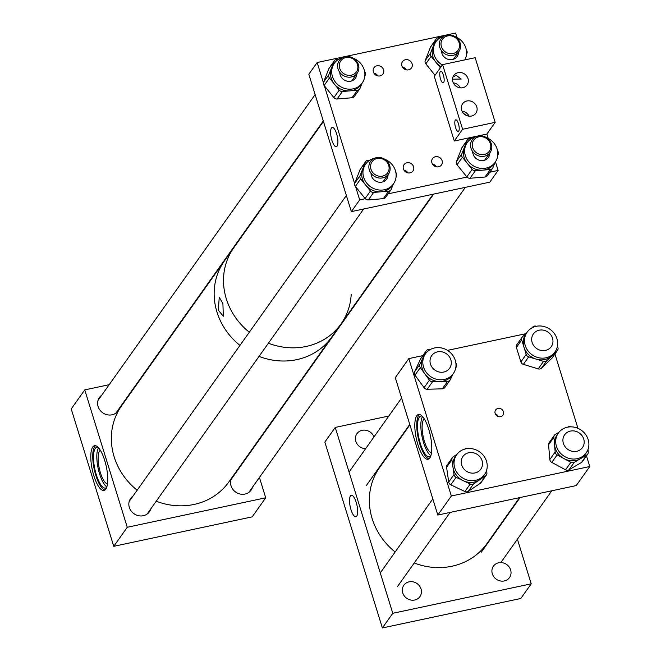 <?xml version="1.0" encoding="UTF-8"?>
<svg xmlns="http://www.w3.org/2000/svg" width="661" height="661" viewBox="0 0 661 661"><rect width="100%" height="100%" fill="white"/><g stroke="black" fill="none" stroke-linecap="round" stroke-linejoin="round"><path stroke-width="0.99" d="M350.991 509.689A10.981 3.445 78 0 1 351.305 495.279A10.981 3.445 78 0 1 356.205 502.352A10.981 3.445 78 0 1 355.882 516.762A10.981 3.445 78 0 1 350.991 509.689M406.465 598.098A9.857 8.99 -144.6 0 1 406.92 598.42M409.085 581.845A9.857 8.99 -144.6 0 1 419.537 585.993A9.857 8.99 -144.6 0 1 419.933 596.635A9.857 8.99 -144.6 0 1 414.703 600.014A9.857 8.99 -144.6 0 1 404.251 595.867A9.857 8.99 -144.6 0 1 403.854 585.225A9.857 8.99 -144.6 0 1 409.085 581.845M496.039 579.028A9.857 8.99 -144.6 0 1 496.494 579.35M498.658 562.775A9.857 8.99 -144.6 0 1 509.11 566.923A9.857 8.99 -144.6 0 1 509.507 577.565A9.857 8.99 -144.6 0 1 504.285 580.945A9.857 8.99 -144.6 0 1 493.833 576.797A9.857 8.99 -144.6 0 1 493.437 566.155A9.857 8.99 -144.6 0 1 498.658 562.775M359.551 446.555A9.857 8.99 -144.6 0 1 360.014 446.886M365.632 448.679A9.857 8.99 -144.6 0 1 356.733 443.391A9.857 8.99 -144.6 0 1 356.948 433.69A9.857 8.99 -144.6 0 1 362.17 430.311A9.857 8.99 -144.6 0 1 373.969 436.938M382.372 627.95L324.84 442.085L335.243 427.427L392.774 613.292L382.372 627.95L520.81 598.486L531.213 583.828L517.406 539.219M392.774 613.292L531.213 583.828M509.243 512.845L509.094 512.374M335.243 427.427L388.817 416.025M401.896 65.869A5.478 4.999 35.4 0 0 406.251 69.826A5.478 4.999 35.4 0 0 411.456 67.959A5.478 4.999 35.4 0 0 412.076 63.704A5.478 4.999 35.4 0 0 407.713 59.754A5.478 4.999 35.4 0 0 402.516 61.613A5.478 4.999 35.4 0 0 401.896 65.869M373.391 71.942A5.478 4.999 35.4 0 0 377.745 75.891A5.478 4.999 35.4 0 0 382.95 74.024A5.478 4.999 35.4 0 0 383.57 69.769A5.478 4.999 35.4 0 0 379.216 65.819A5.478 4.999 35.4 0 0 374.01 67.686A5.478 4.999 35.4 0 0 373.391 71.942M431.914 162.846A5.478 4.999 35.4 0 0 436.268 166.795A5.478 4.999 35.4 0 0 441.474 164.936A5.478 4.999 35.4 0 0 442.093 160.681A5.478 4.999 35.4 0 0 437.739 156.723A5.478 4.999 35.4 0 0 432.534 158.59A5.478 4.999 35.4 0 0 431.914 162.846M403.408 168.91A5.478 4.999 35.4 0 0 407.763 172.86A5.478 4.999 35.4 0 0 412.968 171.001A5.478 4.999 35.4 0 0 413.588 166.746A5.478 4.999 35.4 0 0 409.233 162.796A5.478 4.999 35.4 0 0 404.028 164.655A5.478 4.999 35.4 0 0 403.408 168.91M336.598 133.778A9.857 3.098 78 0 1 336.309 146.709A9.857 3.098 78 0 1 331.921 140.363A9.857 3.098 78 0 1 332.202 127.433A9.857 3.098 78 0 1 336.598 133.778M456.958 37.47L455.594 33.05L317.156 62.514L308.827 74.239L351.355 211.619L489.793 182.155L498.113 170.431L495.453 161.829M355.593 186.683L359.683 199.895L351.355 211.619M317.156 62.514L323.394 82.683M324.353 85.765L354.635 183.601M359.683 199.895L365.285 198.705M388.131 193.838L466.98 177.057M489.826 172.199L498.113 170.431M488.198 138.389L486.86 134.067L495.18 122.343L475.168 57.689L442.597 64.621L462.609 129.275L495.18 122.343M407.854 172.885A5.478 4.999 35.4 0 0 403.937 170.1M406.3 172.331A4.511 4.115 35.4 0 0 404.97 171.389M436.359 166.82A5.478 4.999 35.4 0 0 432.443 164.035M434.806 166.266A4.511 4.115 35.4 0 0 433.476 165.324M377.836 75.908A5.478 4.999 35.4 0 0 373.919 73.131M376.283 75.362A4.511 4.115 35.4 0 0 374.952 74.412M406.341 69.843A5.478 4.999 35.4 0 0 402.425 67.058M404.788 69.289A4.511 4.115 35.4 0 0 403.458 68.347M343.067 57.433A17.079 15.583 35.4 0 0 334.375 63.2A17.079 15.583 35.4 0 0 334.458 80.774A17.079 15.583 35.4 0 0 351.148 89.136A17.079 15.583 35.4 0 0 362.228 82.98A17.079 15.583 35.4 0 0 353.321 58.226M334.375 63.2L333.144 64.935A17.079 15.583 35.4 0 0 331.492 68A17.079 15.583 35.4 0 0 334.334 84.038A17.079 15.583 35.4 0 0 349.917 90.871L342.415 91.499L337.093 99.001A3.512 3.198 -144.6 0 1 333.888 97.605L324.13 85.492A3.512 3.198 -144.6 0 1 323.543 82.195L328.781 68.818A3.512 3.198 -144.6 0 1 329.12 68.182L334.449 60.68A3.512 3.198 35.4 0 0 334.111 61.308L328.781 68.818M339.787 72.371A8.767 7.998 35.4 0 0 349.768 81.328A8.767 7.998 35.4 0 0 355.453 78.172A8.767 7.998 35.4 0 0 356.824 73.726M334.449 60.68A3.512 3.198 35.4 0 1 336.722 59.416L338.606 59.259M323.543 82.195L328.872 74.693L334.111 61.308M328.872 74.693A3.512 3.198 35.4 0 0 329.451 77.981L324.13 85.492M333.888 97.605L339.217 90.103L329.451 77.981M339.217 90.103A3.512 3.198 35.4 0 0 342.415 91.499M357.419 90.235A3.512 3.198 35.4 0 0 359.691 88.971L354.37 96.473A3.512 3.198 -144.6 0 1 352.09 97.737L357.419 90.235L349.917 90.871A17.079 15.583 35.4 0 0 360.997 84.715L362.228 82.98M359.691 88.971A3.512 3.198 35.4 0 0 360.03 88.343L362.013 83.294M364.632 71.603L364.69 71.669A3.512 3.198 35.4 0 1 365.269 74.966L364.806 76.155M352.09 97.737L337.093 99.001M475.994 136.703A17.079 15.583 35.4 0 0 467.302 142.47A17.079 15.583 35.4 0 0 467.393 160.045A17.079 15.583 35.4 0 0 484.083 168.406A17.079 15.583 35.4 0 0 495.163 162.251A17.079 15.583 35.4 0 0 486.256 137.496M467.302 142.47L466.071 144.205A17.079 15.583 35.4 0 0 464.419 147.271A17.079 15.583 35.4 0 0 467.269 163.308A17.079 15.583 35.4 0 0 482.852 170.141L475.35 170.769L470.021 178.272A3.512 3.198 -144.6 0 1 466.823 176.875L457.057 164.763A3.512 3.198 -144.6 0 1 456.478 161.466L461.717 148.089A3.512 3.198 -144.6 0 1 462.056 147.453L467.377 139.95A3.512 3.198 35.4 0 0 467.038 140.578L461.717 148.089M472.714 151.642A8.767 7.998 35.4 0 0 482.695 160.598A8.767 7.998 35.4 0 0 488.388 157.442A8.767 7.998 35.4 0 0 489.751 152.997M467.377 139.95A3.512 3.198 35.4 0 1 469.657 138.686L471.541 138.529M456.478 161.466L461.799 153.963L467.038 140.578M461.799 153.963A3.512 3.198 35.4 0 0 462.386 157.252L457.057 164.763M466.823 176.875L472.152 169.373L462.386 157.252M472.152 169.373A3.512 3.198 35.4 0 0 475.35 170.769M490.355 169.505A3.512 3.198 35.4 0 0 492.627 168.241L487.297 175.743A3.512 3.198 -144.6 0 1 485.025 177.008L490.355 169.505L482.852 170.141A17.079 15.583 35.4 0 0 493.932 163.986L495.163 162.251M492.627 168.241A3.512 3.198 35.4 0 0 492.966 167.613L494.949 162.565M497.559 150.873L497.617 150.939A3.512 3.198 35.4 0 1 498.204 154.236L497.741 155.426M485.025 177.008L470.021 178.272M444.754 35.785A17.079 15.583 35.4 0 0 436.07 41.56A17.079 15.583 35.4 0 0 442.316 65.018M436.07 41.56L434.831 43.296A17.079 15.583 35.4 0 0 433.178 46.353A17.079 15.583 35.4 0 0 436.029 62.398A17.079 15.583 35.4 0 0 441.085 66.753M441.474 50.732A8.767 7.998 35.4 0 0 451.455 59.68A8.767 7.998 35.4 0 0 457.148 56.524A8.767 7.998 35.4 0 0 458.511 52.079M435.037 75.28L425.824 63.844A3.512 3.198 -144.6 0 1 425.238 60.548L430.476 47.171A3.512 3.198 -144.6 0 1 430.815 46.543L436.144 39.032A3.512 3.198 35.4 0 1 438.417 37.776L440.3 37.611M436.144 39.032A3.512 3.198 35.4 0 0 435.797 39.668L430.476 47.171M425.238 60.548L430.567 53.045L435.797 39.668M430.567 53.045A3.512 3.198 35.4 0 0 431.146 56.334L425.824 63.844M440.366 67.769L431.146 56.334M466.327 49.955L466.377 50.021A3.512 3.198 35.4 0 1 466.963 53.318L466.501 54.508M464.823 59.895A17.079 15.583 35.4 0 0 455.016 36.578M374.3 158.351A17.079 15.583 35.4 0 0 365.616 164.118A17.079 15.583 35.4 0 0 365.698 181.692A17.079 15.583 35.4 0 0 382.389 190.054A17.079 15.583 35.4 0 0 393.469 183.898A17.079 15.583 35.4 0 0 384.562 159.144M365.616 164.118L364.376 165.853A17.079 15.583 35.4 0 0 362.724 168.919A17.079 15.583 35.4 0 0 365.574 184.956A17.079 15.583 35.4 0 0 381.157 191.789L373.655 192.417L368.326 199.919A3.512 3.198 -144.6 0 1 365.128 198.523L355.37 186.402A3.512 3.198 -144.6 0 1 354.783 183.114L360.022 169.728A3.512 3.198 -144.6 0 1 360.361 169.1L365.682 161.598A3.512 3.198 35.4 0 0 365.343 162.226L360.022 169.728M371.019 173.289A8.767 7.998 35.4 0 0 381 182.246A8.767 7.998 35.4 0 0 386.693 179.09A8.767 7.998 35.4 0 0 388.057 174.644M365.682 161.598A3.512 3.198 35.4 0 1 367.962 160.334L369.846 160.177M354.783 183.114L360.105 175.611L365.343 162.226M360.105 175.611A3.512 3.198 35.4 0 0 360.691 178.9L355.37 186.402M365.128 198.523L370.457 191.012L360.691 178.9M370.457 191.012A3.512 3.198 35.4 0 0 373.655 192.417M388.66 191.153A3.512 3.198 35.4 0 0 390.932 189.889L385.603 197.391A3.512 3.198 -144.6 0 1 383.33 198.655L388.66 191.153L381.157 191.789A17.079 15.583 35.4 0 0 392.237 185.634L393.469 183.898M390.932 189.889A3.512 3.198 35.4 0 0 391.271 189.261L393.254 184.204M395.873 172.521L395.922 172.587A3.512 3.198 35.4 0 1 396.509 175.884L396.046 177.074M383.33 198.655L368.326 199.919M104.702 460.428A22.887 7.188 78 0 1 104.041 490.462A22.887 7.188 78 0 1 93.845 475.73A22.887 7.188 78 0 1 94.506 445.688A22.887 7.188 78 0 1 104.702 460.428M95.531 445.696A22.887 7.188 -102 0 0 95.795 475.309A22.887 7.188 -102 0 0 104.967 490.041M252.485 487.223A11.501 10.493 -144.6 0 1 251.081 490.14A11.501 10.493 -144.6 0 1 240.158 494.048A11.501 10.493 -144.6 0 1 231.02 485.752A11.501 10.493 -144.6 0 1 231.507 478.2M150.791 508.871A11.501 10.493 -144.6 0 1 149.386 511.788A11.501 10.493 -144.6 0 1 138.463 515.696A11.501 10.493 -144.6 0 1 129.325 507.4A11.501 10.493 -144.6 0 1 130.622 498.468A11.501 10.493 -144.6 0 1 132.911 496.18M119.55 407.953A11.501 10.493 -144.6 0 1 118.145 410.869A11.501 10.493 -144.6 0 1 107.231 414.778A11.501 10.493 -144.6 0 1 98.084 406.482A11.501 10.493 -144.6 0 1 99.39 397.55A11.501 10.493 -144.6 0 1 101.678 395.261M100.315 450.232A17.36 5.453 -102 0 0 100.431 472.755A17.36 5.453 -102 0 0 107.487 483.951M98.109 447.332A20.871 6.552 -102 0 0 96.886 447.249A20.871 6.552 -102 0 0 96.275 474.639A20.871 6.552 -102 0 0 105.57 488.074A20.871 6.552 -102 0 0 106.661 487.496M98.539 447.803A20.871 6.552 -102 0 0 99.596 473.929A20.871 6.552 -102 0 0 106.859 486.893M127.276 527.271L265.714 497.799L252.188 516.852L113.75 546.325L71.223 408.944L84.757 389.891L127.276 527.271L113.75 546.325M265.714 497.799L259.418 477.457M251.254 451.083L251.106 450.595M141.446 377.819L140.851 377.952M109.181 384.694L84.757 389.891M233.35 475.598A11.501 10.493 -144.6 0 1 234.605 474.532M519.554 497.642L486.86 543.697A65.769 59.994 -144.6 0 1 461.733 563.288A65.769 59.994 -144.6 0 1 414.224 562.99M395.138 552.001A65.769 59.994 -144.6 0 1 379.596 467.558L409.894 424.874M417.859 444.506A22.887 7.188 78 0 1 418.52 414.464A22.887 7.188 78 0 1 428.725 429.204A22.887 7.188 78 0 1 428.055 459.246A22.887 7.188 78 0 1 417.859 444.506M419.545 414.48A22.887 7.188 -102 0 0 419.809 444.093A22.887 7.188 -102 0 0 428.989 458.817M499.08 416.736L495.593 414.439M503.434 411.687A4.462 4.073 35.4 0 0 495.651 409.985A4.462 4.073 35.4 0 0 498.691 416.67A4.462 4.073 35.4 0 0 503.434 411.687M496.808 415.794L497.353 415.025M496.304 414.596A11.435 3.594 -102 0 0 496.312 415.364M424.329 419.016A17.36 5.453 -102 0 0 424.445 441.54A17.36 5.453 -102 0 0 431.509 452.727M422.123 416.116A20.871 6.552 -102 0 0 420.9 416.025A20.871 6.552 -102 0 0 420.289 443.415A20.871 6.552 -102 0 0 429.592 456.85A20.871 6.552 -102 0 0 430.675 456.272M422.561 416.579A20.871 6.552 -102 0 0 423.618 442.713A20.871 6.552 -102 0 0 430.881 455.669M554.951 354.015L577.954 428.345M586.481 455.875L589.777 466.526L451.339 495.99L408.812 358.609L422.809 355.626M451.339 495.99L437.813 515.043L576.243 485.579L589.777 466.526M437.813 515.043L395.286 377.662L408.812 358.609M447.489 350.38L525.726 333.722M475.011 472.937A10.964 9.998 -144.6 0 1 463.386 468.327A10.964 9.998 -144.6 0 1 462.94 456.487A10.964 9.998 -144.6 0 1 468.756 452.735A10.964 9.998 -144.6 0 1 480.373 457.346A10.964 9.998 -144.6 0 1 480.82 469.178A10.964 9.998 -144.6 0 1 475.011 472.937M443.779 372.044A10.964 9.998 -144.6 0 1 432.154 367.433A10.964 9.998 -144.6 0 1 431.716 355.601A10.964 9.998 -144.6 0 1 437.524 351.842A10.964 9.998 -144.6 0 1 449.15 356.453A10.964 9.998 -144.6 0 1 449.587 368.293A10.964 9.998 -144.6 0 1 443.779 372.044M576.673 451.298A10.964 9.998 -144.6 0 1 565.056 446.687A10.964 9.998 -144.6 0 1 564.61 434.847A10.964 9.998 -144.6 0 1 570.418 431.088A10.964 9.998 -144.6 0 1 582.044 435.698A10.964 9.998 -144.6 0 1 582.49 447.538A10.964 9.998 -144.6 0 1 576.673 451.298M545.441 350.404A10.964 9.998 -144.6 0 1 533.824 345.794A10.964 9.998 -144.6 0 1 533.377 333.954A10.964 9.998 -144.6 0 1 539.194 330.203A10.964 9.998 -144.6 0 1 550.811 334.813A10.964 9.998 -144.6 0 1 551.257 346.645A10.964 9.998 -144.6 0 1 545.441 350.404M525.206 345.439A17.079 15.583 35.4 0 0 538.781 357.758A17.079 15.583 35.4 0 0 555 351.949A17.079 15.583 35.4 0 0 556.934 338.688A17.079 15.583 35.4 0 0 543.359 326.369A17.079 15.583 35.4 0 0 527.139 332.169A17.079 15.583 35.4 0 0 525.206 345.439M551.844 358.295L557.173 350.784A3.512 3.198 35.4 0 0 557.537 350.363L552.216 357.874A3.512 3.198 -144.6 0 1 551.844 358.295L541.475 368.202A3.512 3.198 -144.6 0 1 538.219 368.888L523.38 364.351A3.512 3.198 -144.6 0 1 520.885 361.898L526.206 354.395L523.975 347.174A17.079 15.583 35.4 0 0 536.129 359.121A17.079 15.583 35.4 0 0 551.993 355.742A17.079 15.583 35.4 0 0 553.769 353.685L555 351.949M526.206 354.395A3.512 3.198 35.4 0 0 528.701 356.849L523.38 364.351M538.219 368.888L543.549 361.385L528.701 356.849M543.549 361.385A3.512 3.198 35.4 0 0 546.804 360.691L541.475 368.202M557.173 350.784L546.804 360.691M557.537 350.363A3.512 3.198 35.4 0 0 557.934 347.645L557.446 346.05M531.651 328.063L532.873 326.898A3.512 3.198 35.4 0 1 536.129 326.204L536.377 326.286M520.885 361.898L516.415 347.455A3.512 3.198 -144.6 0 1 516.811 344.728L522.132 337.226A3.512 3.198 35.4 0 1 522.504 336.804L526.693 332.797M527.139 332.169L525.908 333.904A17.079 15.583 35.4 0 0 523.975 347.174L521.736 339.952L516.415 347.455M522.132 337.226A3.512 3.198 35.4 0 0 521.736 339.952M562.833 428.981A17.079 15.583 35.4 0 0 558.371 433.062A17.079 15.583 35.4 0 0 560.759 453.504A17.079 15.583 35.4 0 0 581.771 456.925A17.079 15.583 35.4 0 0 586.233 452.843A17.079 15.583 35.4 0 0 583.845 432.393A17.079 15.583 35.4 0 0 562.833 428.981M558.371 433.062L557.14 434.798A17.079 15.583 35.4 0 0 554.529 444.638A17.079 15.583 35.4 0 0 563.998 458.602A17.079 15.583 35.4 0 0 580.532 458.66L574.285 462.328L568.956 469.831A3.512 3.198 -144.6 0 1 565.56 469.822L551.786 462.394A3.512 3.198 -144.6 0 1 549.836 459.527L548.572 444.754A3.512 3.198 -144.6 0 1 549.101 442.73L554.43 435.227A3.512 3.198 35.4 0 0 553.893 437.252L548.572 444.754M554.43 435.227A3.512 3.198 35.4 0 1 555.347 434.393L558.991 432.253M549.836 459.527L555.166 452.025L553.893 437.252M555.166 452.025A3.512 3.198 35.4 0 0 557.107 454.892L551.786 462.394M565.56 469.822L570.889 462.32L557.107 454.892M570.889 462.32A3.512 3.198 35.4 0 0 574.285 462.328M586.786 454.983A3.512 3.198 35.4 0 0 587.703 454.148L582.374 461.651A3.512 3.198 -144.6 0 1 581.465 462.485L586.786 454.983L580.532 458.66A17.079 15.583 35.4 0 0 584.993 454.578L586.233 452.843M587.703 454.148A3.512 3.198 35.4 0 0 588.24 452.124L588.009 449.439M581.465 462.485L568.956 469.831M567.65 427.163L567.857 427.047A3.512 3.198 35.4 0 1 570.807 426.849M437.466 347.612A17.079 15.583 35.4 0 0 425.469 353.817A17.079 15.583 35.4 0 0 425.312 370.986A17.079 15.583 35.4 0 0 441.333 379.794A17.079 15.583 35.4 0 0 453.33 373.589A17.079 15.583 35.4 0 0 453.496 356.411A17.079 15.583 35.4 0 0 437.466 347.612M425.469 353.817L424.238 355.552A17.079 15.583 35.4 0 0 422.933 357.808A17.079 15.583 35.4 0 0 424.866 373.903A17.079 15.583 35.4 0 0 440.102 381.529L432.542 381.752L427.213 389.255A3.512 3.198 -144.6 0 1 424.081 387.693L414.984 375.126A3.512 3.198 -144.6 0 1 414.587 371.821L420.619 358.807A3.512 3.198 -144.6 0 1 420.883 358.345L426.213 350.842A3.512 3.198 35.4 0 0 425.94 351.305L420.619 358.807M426.213 350.842A3.512 3.198 35.4 0 1 428.675 349.57L430.311 349.52M414.587 371.821L419.917 364.31L425.94 351.305M419.917 364.31A3.512 3.198 35.4 0 0 420.313 367.615L414.984 375.126M424.081 387.693L429.41 380.182L420.313 367.615M429.41 380.182A3.512 3.198 35.4 0 0 432.542 381.752M445.068 387.073A3.512 3.198 -144.6 0 1 442.341 388.817L447.662 381.306L440.102 381.529A17.079 15.583 35.4 0 0 452.099 375.324L453.33 373.589M447.662 381.306A3.512 3.198 35.4 0 0 450.397 379.571L452.859 374.258M455.859 363.029L456.024 363.253A3.512 3.198 35.4 0 1 456.421 366.558L455.693 368.144M442.341 388.817L427.213 389.255M460.428 451.083A17.079 15.583 35.4 0 0 456.701 454.702A17.079 15.583 35.4 0 0 459.428 475.482A17.079 15.583 35.4 0 0 480.836 478.101A17.079 15.583 35.4 0 0 484.563 474.482A17.079 15.583 35.4 0 0 481.844 453.71A17.079 15.583 35.4 0 0 460.428 451.083M456.701 454.702L455.47 456.437A17.079 15.583 35.4 0 0 452.967 467.162A17.079 15.583 35.4 0 0 463.171 480.671A17.079 15.583 35.4 0 0 479.605 479.836L473.607 483.852L468.277 491.354A3.512 3.198 -144.6 0 1 464.898 491.528L450.785 484.819A3.512 3.198 -144.6 0 1 448.695 482.043L446.588 467.294A3.512 3.198 -144.6 0 1 447.1 465.088L452.43 457.586A3.512 3.198 35.4 0 0 451.909 459.792L446.588 467.294M452.43 457.586A3.512 3.198 35.4 0 1 453.19 456.842L457.015 454.281M448.695 482.043L454.016 474.54L451.909 459.792M454.016 474.54A3.512 3.198 35.4 0 0 456.115 477.316L450.785 484.819M464.898 491.528L470.227 484.026L456.115 477.316M470.227 484.026A3.512 3.198 35.4 0 0 473.607 483.852M485.612 475.813A3.512 3.198 35.4 0 0 486.372 475.069L481.051 482.571A3.512 3.198 -144.6 0 1 480.283 483.315L485.612 475.813L479.605 479.836A17.079 15.583 35.4 0 0 483.331 476.217L484.563 474.482M486.372 475.069A3.512 3.198 35.4 0 0 486.893 472.871L486.546 470.475M480.283 483.315L468.277 491.354M464.757 449.1L465.204 448.802A3.512 3.198 35.4 0 1 468.31 448.513M452.967 77.015L456.23 75.321L461.18 79.039L452.521 79.18M443.374 75.04A5.966 1.876 78 0 1 443.2 82.873A5.966 1.876 78 0 1 440.54 79.031A5.966 1.876 78 0 1 440.713 71.206A5.966 1.876 78 0 1 443.374 75.04M458.42 123.657A5.966 1.876 78 0 1 458.247 131.489A5.966 1.876 78 0 1 455.594 127.647A5.966 1.876 78 0 1 455.768 119.823A5.966 1.876 78 0 1 458.42 123.657M462.766 87.706A8.155 7.436 35.4 0 0 467.087 84.914A8.155 7.436 35.4 0 0 466.757 76.106A8.155 7.436 35.4 0 0 458.114 72.677A8.155 7.436 35.4 0 0 453.785 75.47A8.155 7.436 35.4 0 0 454.115 84.278A8.155 7.436 35.4 0 0 462.766 87.706M460.271 87.83A8.155 7.436 35.4 0 0 453.281 82.865M471.533 116.022A8.155 7.436 35.4 0 0 475.854 113.229A8.155 7.436 35.4 0 0 475.523 104.421A8.155 7.436 35.4 0 0 466.873 100.993A8.155 7.436 35.4 0 0 462.551 103.785A8.155 7.436 35.4 0 0 462.882 112.593A8.155 7.436 35.4 0 0 471.533 116.022M469.037 116.146A8.155 7.436 35.4 0 0 462.039 111.18M466.005 115.245A5.966 5.437 35.4 0 0 463.898 113.742M457.238 86.93A5.966 5.437 35.4 0 0 455.132 85.426M462.609 129.275L454.289 141L434.277 76.346L442.597 64.621M454.289 141L486.86 134.067M351.198 294.442A65.769 59.994 35.4 0 1 341.026 323.923A65.769 59.994 -144.6 0 1 281.33 346.818A65.769 59.994 -144.6 0 1 268.391 343.216A65.769 59.994 35.4 0 0 341.026 323.923L331.665 337.102A65.769 59.994 -144.6 0 1 271.977 359.997A65.769 59.994 -144.6 0 1 259.038 356.395A65.769 59.994 35.4 0 0 331.665 337.102L228.863 481.919A65.769 59.994 -144.6 0 1 169.166 504.814A65.769 59.994 -144.6 0 1 156.236 501.212M137.141 490.222A65.769 59.994 -144.6 0 1 121.607 405.771L224.41 260.955A65.769 59.994 35.4 0 0 216.965 312.033A65.769 59.994 35.4 0 0 239.951 345.406A65.769 59.994 -144.6 0 1 224.41 260.955L233.763 247.776A65.769 59.994 35.4 0 0 226.318 298.855A65.769 59.994 35.4 0 0 249.304 332.227A65.769 59.994 -144.6 0 1 233.763 247.776L323.444 121.45M222.914 303.647L223.311 316.222L218.295 310.158L219.262 297.285L222.914 303.647M480.638 154.517A9.56 8.717 35.4 0 0 490.768 147.287A9.56 8.717 35.4 0 0 482.406 136.794A9.56 8.717 35.4 0 0 472.276 144.024A9.56 8.717 35.4 0 0 480.638 154.517M482.2 135.968A10.964 9.998 -144.6 0 1 490.132 152.468A10.964 9.998 -144.6 0 1 480.175 156.285A10.964 9.998 -144.6 0 1 472.251 139.777A10.964 9.998 -144.6 0 1 482.2 135.968M449.406 53.599A9.56 8.717 35.4 0 0 459.527 46.369A9.56 8.717 35.4 0 0 451.166 35.876A9.56 8.717 35.4 0 0 441.044 43.114A9.56 8.717 35.4 0 0 449.406 53.599M450.959 35.05A10.964 9.998 -144.6 0 1 458.891 51.55A10.964 9.998 -144.6 0 1 448.943 55.367A10.964 9.998 -144.6 0 1 441.011 38.859A10.964 9.998 -144.6 0 1 450.959 35.05M378.951 176.165A9.56 8.717 35.4 0 0 389.073 168.935A9.56 8.717 35.4 0 0 380.711 158.442A9.56 8.717 35.4 0 0 370.581 165.671A9.56 8.717 35.4 0 0 378.951 176.165M380.505 157.607A10.964 9.998 -144.6 0 1 388.437 174.116A10.964 9.998 -144.6 0 1 378.489 177.933A10.964 9.998 -144.6 0 1 370.557 161.424A10.964 9.998 -144.6 0 1 380.505 157.607M347.711 75.247A9.56 8.717 35.4 0 0 357.832 68.017A9.56 8.717 35.4 0 0 349.471 57.524A9.56 8.717 35.4 0 0 339.349 64.753A9.56 8.717 35.4 0 0 347.711 75.247M349.264 56.697A10.964 9.998 -144.6 0 1 357.196 73.197A10.964 9.998 -144.6 0 1 347.248 77.015A10.964 9.998 -144.6 0 1 339.316 60.506A10.964 9.998 -144.6 0 1 349.264 56.697M380.282 572.93L432.823 498.923M397.583 586.431L450.124 512.424M349.049 472.037L401.591 398.029M366.351 485.538L409.754 424.403M481.373 552.1L520.116 497.526M500.823 562.577L551.786 490.784M444.803 387.536L450.124 380.034M341.026 323.923L433.104 194.218M248.792 492.428L465.361 187.352M484.645 160.193L490.132 152.468M230.92 479.737L433.69 194.094M453.405 59.275L458.891 51.55M147.097 514.076L363.674 209M382.95 181.841L388.437 174.116M129.226 501.385L346.364 195.499M115.857 413.158L323.295 120.955M351.71 80.923L357.196 73.197M97.985 400.467L315.132 94.581"/></g></svg>
